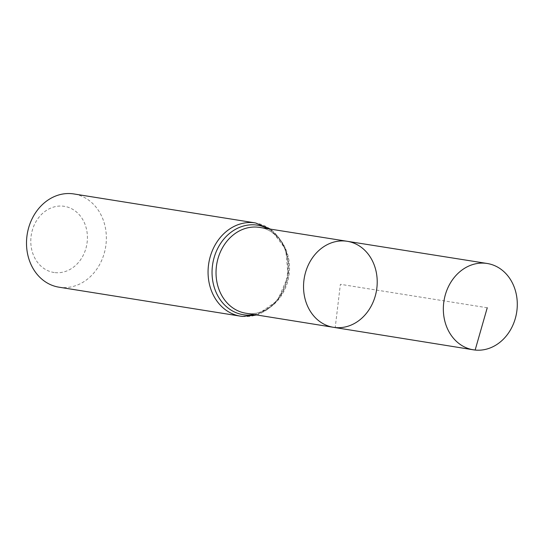 <?xml version="1.0" encoding="UTF-8"?>
<svg xmlns="http://www.w3.org/2000/svg" width="544" height="544" viewBox="0 0 544 544"><rect width="100%" height="100%" fill="white"/><g stroke="black" fill="none" stroke-linecap="round" stroke-linejoin="round"><path stroke-width="0.41" stroke-dasharray="2.72 2.04" d="M55.141 272.626A33.476 28.172 99.1 0 0 85.367 225.27A33.476 28.172 99.1 0 0 36.802 220.286A33.476 28.172 99.1 0 0 55.141 272.626M58.983 287.184A47.206 39.726 99.1 0 0 60.84 287.429A47.206 39.726 99.1 0 0 105.822 245.732A47.206 39.726 99.1 0 0 73.875 193.95M333.472 327.311A43.554 36.652 99.1 0 0 335.22 327.542A43.554 36.652 99.1 0 0 376.727 289.054A43.554 36.652 99.1 0 0 347.208 241.291M487.247 307.761L340.381 284.308L335.22 327.542L471.648 349.493M247.636 313.453A43.452 36.564 99.1 0 0 289.041 275.053A43.452 36.564 99.1 0 0 259.597 227.406C276.61 229.486 290.537 249.642 288.395 271.81C286.994 296.296 266.24 316.234 247.534 313.439L245.895 313.228A43.452 36.564 99.1 0 0 247.636 313.453M242.406 316.418A47.206 39.726 99.1 0 0 287.388 274.72A47.206 39.726 99.1 0 0 255.435 222.938M254.232 314.568A45.329 38.148 99.1 0 0 288.055 275.958A45.329 38.148 99.1 0 0 267.94 228.732M270.565 229.146L285.682 249.261L288.204 275.978L277.488 300.58L256.856 314.99"/><path stroke-width="0.82" d="M335.22 327.542A43.554 36.652 99.1 0 0 376.727 289.054A43.554 36.652 99.1 0 0 347.208 241.291A43.554 36.652 99.1 0 0 304.184 278.528A43.554 36.652 99.1 0 0 333.472 327.311A43.554 36.652 99.1 0 0 335.22 327.542M256.856 314.99L242.508 316.431L240.55 316.173A47.206 39.726 99.1 0 1 208.76 263.296A47.206 39.726 99.1 0 1 255.435 222.938L73.875 193.95A47.206 39.726 99.1 0 0 27.2 234.301A47.206 39.726 99.1 0 0 58.983 287.184L240.55 316.173A47.206 39.726 99.1 0 0 242.406 316.418M333.472 327.311L245.895 313.228A43.452 36.564 99.1 0 1 216.668 264.554A43.452 36.564 99.1 0 1 259.597 227.406L347.208 241.291A43.554 36.652 99.1 0 0 304.184 278.528A43.554 36.652 99.1 0 0 333.472 327.311L473.389 349.819A43.717 36.788 99.1 0 0 475.143 350.05A43.717 36.788 99.1 0 0 516.8 311.42A43.717 36.788 99.1 0 0 487.172 263.48A43.717 36.788 99.1 0 0 485.493 263.255A43.717 36.788 99.1 0 0 443.836 301.852A43.717 36.788 99.1 0 0 473.389 349.819M471.648 349.493L475.143 350.05L487.247 307.761M267.94 228.732A45.329 38.148 99.1 0 0 213.846 258.59A45.329 38.148 99.1 0 0 245.018 314.935A45.329 38.148 99.1 0 0 254.232 314.568M255.435 222.938L270.565 229.146M347.208 241.291L487.172 263.48"/></g></svg>
